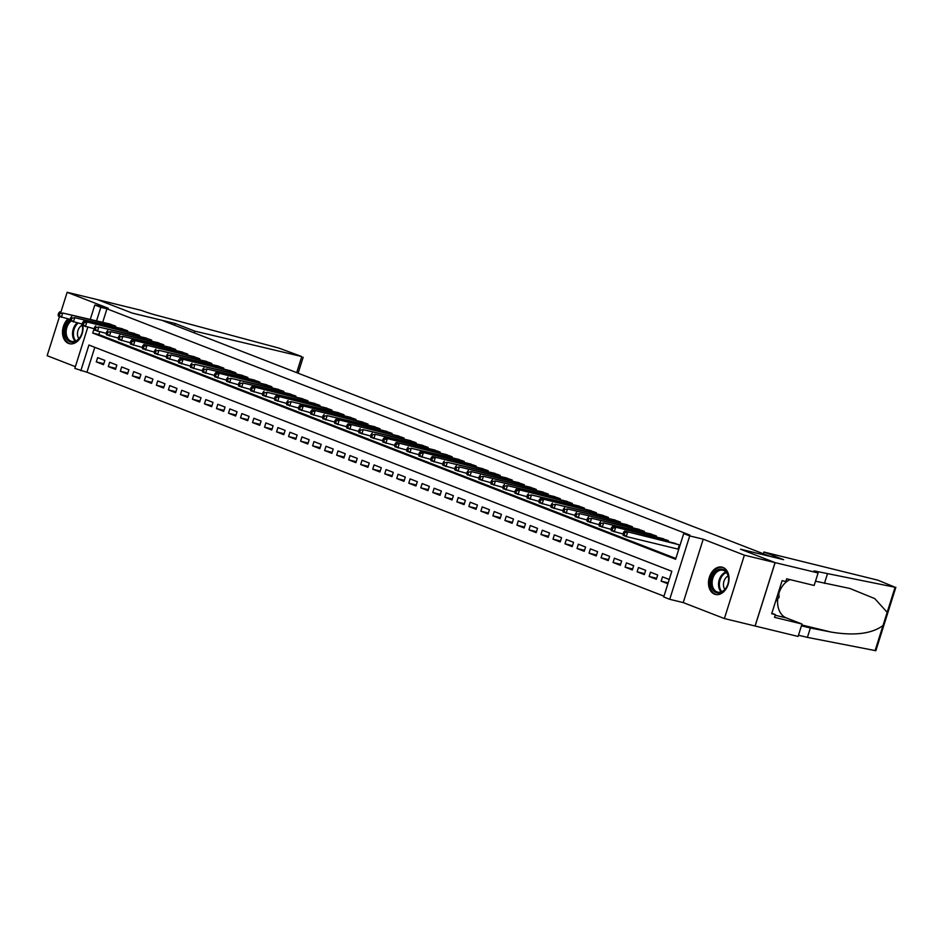 <?xml version="1.0" encoding="UTF-8"?>
<svg xmlns="http://www.w3.org/2000/svg" width="943" height="943" viewBox="0 0 943 943"><rect width="100%" height="100%" fill="white"/><g stroke="black" fill="none" stroke-linecap="round" stroke-linejoin="round"><path stroke-width="1.41" d="M68.037 318.911A14.051 10.008 -76.4 0 0 62.497 332.608A14.051 10.008 -76.4 0 0 68.556 343.429A14.051 10.008 -76.4 0 0 69.464 343.712A14.051 10.008 -76.4 0 0 82.901 325.641M714.546 594.161A14.051 10.008 -76.4 0 0 715.454 594.455A14.051 10.008 -76.4 0 0 728.326 583.8A14.051 10.008 -76.4 0 0 722.975 567.438A14.051 10.008 -76.4 0 0 722.067 567.156A14.051 10.008 -76.4 0 0 709.195 577.8A14.051 10.008 -76.4 0 0 714.546 594.161M94.807 347.319L86.956 372.226L74.815 368.407L87.805 327.197M59.492 316.553L47.15 355.7L75.369 366.65M90.316 319.253L94.807 305.002L108.304 308.278L67.142 292.295L97.824 299.733L132.374 313.147L161.819 320.29L769.96 556.335L740.503 549.191L775.052 562.606L755.072 625.999L724.389 618.561L744.381 555.168L703.219 539.184L689.722 535.919L669.73 599.312L663.719 596.978L671.817 571.281L88.925 345.032L80.827 370.74M703.219 539.184L683.227 602.589L724.389 618.561M683.227 602.589L669.73 599.312M86.956 372.226L663.966 596.188M67.142 292.295L60.894 312.121M775.052 562.606L744.381 555.168M115.352 327.08L115.647 326.148L108.351 323.626M127.376 331.747L127.67 330.816L120.374 328.294M139.399 336.415L139.694 335.472L132.385 332.962M151.41 341.071L151.705 340.14L144.409 337.629M163.434 345.739L163.728 344.808L156.42 342.285M175.445 350.407L175.74 349.476L168.443 346.953M187.468 355.075L187.763 354.132L180.467 351.621M199.48 359.731L199.786 358.8L192.478 356.289M211.503 364.399L211.798 363.468L204.501 360.945M223.526 369.067L223.821 368.124L216.513 365.613M235.538 373.734L235.833 372.791L228.536 370.281M247.561 378.391L247.856 377.459L240.559 374.949M259.573 383.058L259.867 382.127L252.571 379.605M271.596 387.726L271.89 386.783L264.594 384.272M283.619 392.394L283.914 391.451L276.605 388.94M295.63 397.05L295.925 396.119L288.629 393.608M307.654 401.718L307.948 400.787L300.64 398.264M319.665 406.386L319.96 405.443L312.663 402.932M331.688 411.054L331.983 410.111L324.687 407.6M343.712 415.71L344.006 414.779L336.698 412.268M355.723 420.378L356.018 419.446L348.721 416.924M367.746 425.045L368.041 424.102L360.733 421.592M379.758 429.713L380.053 428.77L372.756 426.26M391.781 434.369L392.076 433.438L384.779 430.927M403.804 439.037L404.099 438.106L396.791 435.583M415.816 443.705L416.111 442.762L408.814 440.251M427.839 448.373L428.134 447.43L420.826 444.919M439.851 453.029L440.145 452.098L432.849 449.587M451.874 457.697L452.168 456.766L444.872 454.243M463.897 462.365L464.192 461.422L456.884 458.911M475.909 467.021L476.203 466.09L468.907 463.579M487.932 471.689L488.226 470.757L480.918 468.247M499.943 476.356L500.238 475.425L492.941 472.903M511.966 481.024L512.261 480.081L504.965 477.571M523.978 485.68L524.273 484.749L516.976 482.238M536.001 490.348L536.296 489.417L528.999 486.906M548.024 495.016L548.319 494.085L541.011 491.562M560.036 499.684L560.331 498.741L553.034 496.23M572.059 504.34L572.354 503.409L565.046 500.898M584.071 509.008L584.365 508.077L577.069 505.566M596.094 513.676L596.389 512.744L589.092 510.222M608.117 518.344L608.412 517.401L601.104 514.89M620.129 523L620.423 522.068L613.127 519.558M632.152 527.667L632.447 526.736L625.138 524.225M644.163 532.335L644.458 531.404L637.162 528.882M656.187 537.003L656.481 536.06L649.185 533.549M668.21 541.659L668.504 540.728L661.196 538.217M668.174 582.857L661.149 581.147L667.88 583.764M656.646 578.307L649.138 576.479L656.34 579.285L657.695 574.994L650.481 572.201L649.138 576.479M644.635 573.639L637.114 571.823L644.328 574.617L645.672 570.338L638.47 567.533L637.114 571.823M632.612 568.983L625.091 567.156L632.305 569.949L633.661 565.67L626.447 562.865L625.091 567.156M620.6 564.315L613.08 562.488L620.294 565.293L621.637 561.002L614.423 558.209L613.08 562.488M608.577 559.647L601.056 557.82L608.27 560.625L609.626 556.335L602.412 553.541L601.056 557.82M596.554 554.979L589.045 553.164L596.247 555.957L597.603 551.679L590.389 548.873L589.045 553.164M584.542 550.323L577.022 548.496L584.236 551.29L585.579 547.011L578.377 544.205L577.022 548.496M572.519 545.655L564.998 543.828L572.212 546.634L573.568 542.343L566.354 539.549L564.998 543.828M560.507 540.987L552.987 539.16L560.201 541.966L561.545 537.675L554.331 534.881L552.987 539.16M548.484 536.319L540.964 534.504L548.178 537.298L549.533 533.019L542.319 530.214L540.964 534.504M536.473 531.663L528.952 529.836L536.154 532.63L537.51 528.351L530.296 525.546L528.952 529.836M524.449 526.996L516.929 525.168L524.143 527.974L525.487 523.683L518.285 520.89L516.929 525.168M512.426 522.328L504.906 520.501L512.12 523.306L513.475 519.015L506.261 516.222L504.906 520.501M500.415 517.66L492.894 515.845L500.108 518.638L501.452 514.359L494.238 511.554L492.894 515.845M488.391 513.004L480.871 511.177L488.085 513.97L489.441 509.691L482.227 506.898L480.871 511.177M476.38 508.336L468.86 506.509L476.062 509.314L477.417 505.024L470.203 502.23L468.86 506.509M464.357 503.668L456.836 501.841L464.05 504.646L465.394 500.356L458.192 497.562L456.836 501.841M452.334 499L444.825 497.185L452.027 499.979L453.383 495.7L446.169 492.894L444.825 497.185M440.322 494.344L432.802 492.517L440.016 495.311L441.359 491.032L434.145 488.238L432.802 492.517M428.299 489.676L420.778 487.849L427.992 490.655L429.348 486.364L422.134 483.57L420.778 487.849M416.287 485.008L408.767 483.181L415.969 485.987L417.325 481.696L410.111 478.903L408.767 483.181M404.264 480.341L396.744 478.525L403.958 481.319L405.301 477.04L398.099 474.235L396.744 478.525M392.241 475.685L384.732 473.857L391.934 476.651L393.29 472.372L386.076 469.579L384.732 473.857M380.229 471.017L372.709 469.19L379.923 471.995L381.267 467.704L374.065 464.911L372.709 469.19M368.206 466.349L360.686 464.522L367.9 467.327L369.255 463.048L362.041 460.243L360.686 464.522M356.195 461.681L348.674 459.866L355.888 462.659L357.232 458.381L350.018 455.575L348.674 459.866M344.171 457.025L336.651 455.198L343.865 457.992L345.221 453.713L338.007 450.919L336.651 455.198M332.148 452.357L324.64 450.53L331.842 453.335L333.197 449.045L325.983 446.251L324.64 450.53M320.137 447.689L312.616 445.862L319.83 448.668L321.174 444.389L313.972 441.583L312.616 445.862M308.113 443.021L300.593 441.206L307.807 444L309.163 439.721L301.949 436.915L300.593 441.206M296.102 438.365L288.582 436.538L295.796 439.332L297.139 435.053L289.925 432.259L288.582 436.538M284.079 433.697L276.558 431.87L283.772 434.676L285.128 430.385L277.914 427.592L276.558 431.87M272.067 429.03L264.547 427.214L271.749 430.008L273.105 425.729L265.891 422.924L264.547 427.214M260.044 424.362L252.524 422.547L259.738 425.34L261.081 421.061L253.879 418.256L252.524 422.547M248.021 419.706L240.5 417.879L247.714 420.672L249.07 416.393L241.856 413.6L240.5 417.879M236.009 415.038L228.489 413.211L235.703 416.016L237.047 411.726L229.833 408.932L228.489 413.211M223.986 410.37L216.466 408.555L223.68 411.348L225.035 407.07L217.821 404.264L216.466 408.555M211.975 405.702L204.454 403.887L211.656 406.681L213.012 402.402L205.798 399.596L204.454 403.887M199.951 401.046L192.431 399.219L199.645 402.013L200.989 397.734L193.786 394.94L192.431 399.219M187.928 396.378L180.419 394.551L187.622 397.357L188.977 393.066L181.763 390.272L180.419 394.551M175.917 391.71L168.396 389.895L175.61 392.689L176.954 388.41L169.74 385.604L168.396 389.895M163.893 387.043L156.373 385.227L163.587 388.021L164.942 383.742L157.729 380.937L156.373 385.227M151.882 382.386L144.362 380.559L151.564 383.365L152.919 379.074L145.705 376.281L144.362 380.559M139.859 377.719L132.338 375.892L139.552 378.697L140.896 374.406L133.694 371.613L132.338 375.892M127.835 373.051L120.327 371.236L127.529 374.029L128.885 369.75L121.671 366.945L120.327 371.236M115.824 368.383L108.304 366.568L115.517 369.361L116.861 365.082L109.659 362.277L108.304 366.568M669.235 579.474L662.505 576.868L661.149 581.147M104.85 360.415L97.636 357.621L96.28 361.9L103.494 364.705L104.85 360.415M94.076 328.718L92.709 333.044L675.601 559.282L683.71 533.585L689.84 535.07L106.948 308.821L102.716 322.258M99.699 331.83L98.85 334.529L675.86 558.492M680.044 545.207L673.219 542.885M677.062 548.861L678.689 549.498M94.807 305.002L100.818 307.335L96.575 320.773M106.948 308.821L100.818 307.335M683.71 533.585L689.722 535.919M98.85 334.529L92.709 333.044M103.801 363.727L96.28 361.9M678.418 544.582L624.608 531.098L675.412 543.416M678.76 549.286L626.258 536.543L623.252 535.376L622.969 534.056L624.172 534.528L624.714 532.807L623.512 532.347L622.969 534.056M624.714 532.807L627.614 532.265L626.258 536.543L624.172 534.528M624.608 531.098L623.512 532.347M718.849 569.442A12.153 8.664 103.6 0 1 728.585 577.976A12.153 8.664 103.6 0 1 720.641 592.628A12.153 8.664 103.6 0 1 710.892 584.094A12.153 8.664 103.6 0 1 718.849 569.442M721.183 591.921A11.257 8.027 -76.4 0 0 728.538 580.711A11.257 8.027 -76.4 0 0 723.01 570.256A11.257 8.027 -76.4 0 0 719.521 570.456A11.257 8.027 -76.4 0 0 712.177 581.666A11.257 8.027 -76.4 0 0 717.706 592.121A11.257 8.027 -76.4 0 0 721.183 591.921A11.257 8.027 103.6 0 1 718.943 580.888A11.257 8.027 103.6 0 1 725.921 572A11.257 8.027 103.6 0 1 725.969 571.988M723.033 567.474L723.151 567.509A13.956 9.949 -76.4 0 0 723.033 567.474A13.956 9.949 -76.4 0 0 718.707 567.733A13.956 9.949 -76.4 0 0 709.596 581.631A13.956 9.949 -76.4 0 0 716.456 594.597A13.956 9.949 -76.4 0 0 716.574 594.632L716.456 594.597M775.547 601.481L779.107 597.32L778.659 591.603M777.02 596.813L779.107 597.32M728.137 575.961A8.015 5.717 -76.4 0 0 724.872 589.399M81.97 324.038A12.153 8.664 103.6 0 1 74.65 341.896A12.153 8.664 103.6 0 1 65.138 335.06A12.153 8.664 103.6 0 1 70.265 320.137M71.102 321.068A11.257 8.027 -76.4 0 0 66.14 332.608A11.257 8.027 -76.4 0 0 71.715 341.39A11.257 8.027 -76.4 0 0 75.192 341.189A11.257 8.027 -76.4 0 0 81.723 323.979M69.11 319.17A13.956 9.949 -76.4 0 0 63.57 333.421A13.956 9.949 -76.4 0 0 70.466 343.865A13.956 9.949 -76.4 0 0 70.584 343.889L70.466 343.865M82.147 325.229A8.015 5.717 -76.4 0 0 78.882 338.667M763.924 552.02L877.98 580.204L895.084 587.253L817.581 571.599A12.601 0.837 17.5 0 0 813.974 571.081A12.601 0.837 17.5 0 0 817.404 572.778L775.122 562.629L740.679 549.262L783.633 559.67L763.924 552.02L763.37 553.777M895.85 587.3L875.858 650.705L807.408 637.385L810.367 628.003L831.125 632.069C854.417 635.959 871.709 633.802 882.99 625.574L887.174 612.313L874.739 598.593L849.808 588.444L815.495 581.194M824.441 583.363L827.4 573.981M807.408 637.385L798.462 635.217M801.42 625.834L810.367 628.003M775.122 562.629L755.131 626.022L798.073 636.442L801.998 624.018L774.509 617.347L775.37 614.612L771.845 613.245M818.064 573.038L814.151 585.462L786.662 578.802L785.802 581.536L782.112 580.652L771.692 613.716L775.37 614.612M801.998 624.018L786.309 617.924A20.263 14.44 103.6 0 1 777.716 598.946M778.812 593.583A20.263 14.44 103.6 0 1 790.104 579.639M175.139 323.496L194.847 331.146L301.689 356.525L278.987 348.12L158.377 315.728A12.601 0.837 -162.5 0 1 141.367 310.388L97.754 299.721L132.197 313.076L175.139 323.496L174.585 325.241M194.847 331.146L194.305 332.891M666.395 539.915L612.585 526.43L663.389 538.748M622.981 533.997L611.241 530.709L610.946 529.388L612.148 529.86L612.691 528.139L611.488 527.679L610.946 529.388M612.691 528.139L615.59 527.597L614.247 531.876L612.148 529.86M612.585 526.43L611.488 527.679M654.383 535.247L603.579 522.929L651.377 534.08M610.97 529.329L599.218 526.053L598.935 524.721L600.137 525.192L600.667 523.483L599.465 523.011L598.935 524.721M600.667 523.483L603.579 522.929L602.223 527.22L600.137 525.192M600.573 521.762L599.465 523.011M642.36 530.579L591.556 518.261L639.354 529.412M598.946 524.673L587.194 521.385L586.911 520.064L588.114 520.524L588.656 518.815L587.454 518.344L586.911 520.064M588.656 518.815L591.556 518.261L590.2 522.552L588.114 520.524M588.55 517.094L587.454 518.344M630.337 525.923L579.532 513.605L627.331 524.756M586.923 520.006L575.183 516.717L574.888 515.397L576.09 515.868L576.633 514.147L575.43 513.687L574.888 515.397M576.633 514.147L579.532 513.605L578.189 517.884L576.09 515.868M576.527 512.438L575.43 513.687M618.325 521.255L567.521 508.937L615.319 520.088M574.912 515.338L563.16 512.049L562.877 510.729L564.079 511.2L564.621 509.479L563.419 509.02L562.877 510.729M564.621 509.479L567.521 508.937L566.165 513.216L564.079 511.2M564.515 507.77L563.419 509.02M606.302 516.587L555.498 504.269L603.296 515.42M562.888 510.67L551.148 507.393L550.853 506.061L552.056 506.532L552.598 504.823L551.396 504.352L550.853 506.061M552.598 504.823L555.498 504.269L554.154 508.56L552.056 506.532M552.492 503.102L551.396 504.352M594.29 511.919L540.48 498.434L591.285 510.752M550.877 506.014L539.125 502.725L538.842 501.405L540.044 501.865L540.575 500.155L539.372 499.684L538.842 501.405M540.575 500.155L543.486 499.601L542.131 503.892L540.044 501.865M540.48 498.434L539.372 499.684M582.267 507.263L531.463 494.945L579.261 506.096M538.854 501.346L527.113 498.057L526.819 496.737L528.021 497.209L528.563 495.488L527.361 495.028L526.819 496.737M528.563 495.488L531.463 494.945L530.107 499.224L528.021 497.209M528.457 493.778L527.361 495.028M570.244 502.595L516.434 489.111L567.25 501.428M526.842 496.678L515.09 493.389L514.795 492.069L515.998 492.541L516.54 490.82L515.338 490.36L514.795 492.069M516.54 490.82L519.44 490.277L518.096 494.556L515.998 492.541M516.434 489.111L515.338 490.36M558.232 497.928L507.428 485.61L555.227 496.761M514.819 492.01L503.067 488.733L502.784 487.401L503.986 487.873L504.529 486.164L503.326 485.692L502.784 487.401M504.529 486.164L507.428 485.61L506.073 489.9L503.986 487.873M504.422 484.443L503.326 485.692M546.209 493.26L495.405 480.942L543.203 492.093M502.796 487.354L491.055 484.065L490.761 482.745L491.963 483.205L492.505 481.496L491.303 481.024L490.761 482.745M492.505 481.496L495.405 480.942L494.061 485.232L491.963 483.205M492.399 479.775L491.303 481.024M534.198 488.604L483.394 476.286L531.192 487.437M490.784 482.686L479.032 479.398L478.749 478.077L479.952 478.549L480.482 476.828L479.28 476.368L478.749 478.077M480.482 476.828L483.394 476.286L482.038 480.565L479.952 478.549M480.388 475.119L479.28 476.368M522.174 483.936L471.37 471.618L519.169 482.769M478.761 478.018L467.021 474.73L466.726 473.41L467.928 473.881L468.471 472.16L467.268 471.7L466.726 473.41M468.471 472.16L471.37 471.618L470.015 475.897L467.928 473.881M468.365 470.451L467.268 471.7M510.151 479.268L459.347 466.95L507.157 478.101M466.75 473.351L454.998 470.074L454.703 468.742L455.905 469.213L456.447 467.504L455.245 467.033L454.703 468.742M456.447 467.504L459.347 466.95L458.003 471.241L455.905 469.213M456.353 465.783L455.245 467.033M498.14 474.6L447.336 462.282L495.134 473.433M454.726 468.695L442.974 465.406L442.691 464.086L443.894 464.545L444.436 462.836L443.234 462.365L442.691 464.086M444.436 462.836L447.336 462.282L445.98 466.573L443.894 464.545M444.33 461.115L443.234 462.365M486.116 469.944L432.307 456.459L483.111 468.777M442.703 464.027L430.963 460.738L430.668 459.418L431.87 459.889L432.413 458.168L431.21 457.709L430.668 459.418M432.413 458.168L435.312 457.626L433.969 461.905L431.87 459.889M432.307 456.459L431.21 457.709M474.105 465.276L420.295 451.791L471.099 464.109M430.692 459.359L418.94 456.07L418.657 454.75L419.859 455.221L420.389 453.5L419.199 453.041L418.657 454.75M420.389 453.5L423.301 452.958L421.945 457.237L419.859 455.221M420.295 451.791L419.199 453.041M462.082 460.608L411.278 448.29L459.076 459.441M418.668 454.691L406.928 451.414L406.633 450.094L407.836 450.554L408.378 448.844L407.176 448.373L406.633 450.094M408.378 448.844L411.278 448.29L409.922 452.581L407.836 450.554M408.272 447.123L407.176 448.373M450.07 455.94L396.26 442.467L447.065 454.774M406.657 450.035L394.905 446.746L394.622 445.426L395.812 445.886L396.355 444.177L395.152 443.705L394.622 445.426M396.355 444.177L399.254 443.623L397.911 447.913L395.812 445.886M396.26 442.467L395.152 443.705M438.047 451.284L384.237 437.8L435.041 450.117M394.634 445.367L382.882 442.078L382.599 440.758L383.801 441.23L384.343 439.509L383.141 439.049L382.599 440.758M384.343 439.509L387.243 438.966L385.887 443.245L383.801 441.23M384.237 437.8L383.141 439.049M426.024 446.617L375.22 434.299L423.018 445.45M382.61 440.699L370.87 437.411L370.575 436.09L371.778 436.562L372.32 434.841L371.118 434.381L370.575 436.09M372.32 434.841L375.22 434.299L373.876 438.578L371.778 436.562M372.214 433.132L371.118 434.381M414.012 441.949L363.208 429.631L411.007 440.782M370.599 436.031L358.847 432.754L358.564 431.434L359.766 431.894L360.309 430.185L359.106 429.713L358.564 431.434M360.309 430.185L363.208 429.631L361.853 433.921L359.766 431.894M360.202 428.464L359.106 429.713M401.989 437.281L348.179 423.808L398.983 436.114M358.576 431.375L346.835 428.087L346.541 426.766L347.743 427.226L348.285 425.517L347.083 425.045L346.541 426.766M348.285 425.517L351.185 424.963L349.841 429.254L347.743 427.226M348.179 423.808L347.083 425.045M389.978 432.625L336.168 419.14L386.972 431.458M346.564 426.707L334.812 423.419L334.529 422.099L335.732 422.57L336.262 420.849L335.06 420.389L334.529 422.099M336.262 420.849L339.174 420.307L337.818 424.586L335.732 422.57M336.168 419.14L335.06 420.389M377.954 427.957L327.15 415.639L374.949 426.79M334.541 422.04L322.789 418.751L322.506 417.431L323.708 417.902L324.251 416.181L323.048 415.722L322.506 417.431M324.251 416.181L327.15 415.639L325.795 419.918L323.708 417.902M324.144 414.472L323.048 415.722M365.931 423.289L312.121 409.804L362.925 422.122M322.518 417.372L310.777 414.095L310.483 412.775L311.685 413.234L312.227 411.525L311.025 411.054L310.483 412.775M312.227 411.525L315.127 410.971L313.783 415.262L311.685 413.234M312.121 409.804L311.025 411.054M353.92 418.621L300.11 405.148L350.914 417.454M310.506 412.716L298.754 409.427L298.471 408.107L299.674 408.567L300.216 406.857L299.014 406.386L298.471 408.107M300.216 406.857L303.116 406.303L301.76 410.594L299.674 408.567M300.11 405.148L299.014 406.386M341.896 413.965L291.092 401.647L338.891 412.798M298.483 408.048L286.743 404.759L286.448 403.439L287.65 403.91L288.193 402.189L286.99 401.73L286.448 403.439M288.193 402.189L291.092 401.647L289.749 405.926L287.65 403.91M288.087 400.48L286.99 401.73M329.885 409.297L276.075 395.812L326.879 408.13M286.472 403.38L274.719 400.091L274.437 398.771L275.639 399.243L276.169 397.533L274.967 397.062L274.437 398.771M276.169 397.533L279.081 396.979L277.725 401.258L275.639 399.243M276.075 395.812L274.967 397.062M317.862 404.63L267.058 392.312L314.856 403.463M274.448 398.712L262.708 395.435L262.413 394.115L263.616 394.575L264.158 392.866L262.956 392.394L262.413 394.115M264.158 392.866L267.058 392.312L265.702 396.602L263.616 394.575M264.052 391.145L262.956 392.394M305.838 399.962L252.029 386.489L302.844 398.806M262.437 394.056L250.685 390.767L250.39 389.447L251.592 389.907L252.135 388.198L250.932 387.726L250.39 389.447M252.135 388.198L255.034 387.644L253.691 391.934L251.592 389.907M252.029 386.489L250.932 387.726M293.827 395.306L243.023 382.988L290.821 394.139M250.414 389.388L238.662 386.1L238.379 384.779L239.581 385.251L240.123 383.53L238.921 383.07L238.379 384.779M240.123 383.53L243.023 382.988L241.667 387.267L239.581 385.251M240.017 381.821L238.921 383.07M281.804 390.638L231 378.32L278.798 389.471M238.39 384.72L226.65 381.432L226.355 380.112L227.558 380.583L228.1 378.874L226.898 378.402L226.355 380.112L214.627 376.776L214.344 375.455L215.546 375.915L216.077 374.206L214.874 373.734L214.344 375.455M228.1 378.874L231 378.32L229.656 382.599L227.558 380.583M227.994 377.153L226.898 378.402M269.792 385.97L215.982 372.485L266.786 384.803M216.077 374.206L218.988 373.652L217.633 377.943L215.546 375.915M215.982 372.485L214.874 373.734M257.769 381.302L206.965 368.996L254.763 380.147M214.356 375.397L202.615 372.108L202.321 370.788L203.523 371.247L204.065 369.538L202.863 369.067L202.321 370.788M204.065 369.538L206.965 368.996L205.609 373.275L203.523 371.247M203.959 367.829L202.863 369.067M245.746 376.646L194.942 364.328L242.752 375.479M202.344 370.729L190.592 367.44L190.297 366.12L191.5 366.591L192.042 364.87L190.84 364.411L190.297 366.12M192.042 364.87L194.942 364.328L193.598 368.607L191.5 366.591M191.948 363.161L190.84 364.411M233.734 371.978L179.924 358.493L230.729 370.811M190.321 366.061L178.569 362.784L178.286 361.452L179.488 361.923L180.03 360.214L178.828 359.743L178.286 361.452M180.03 360.214L182.93 359.66L181.575 363.939L179.488 361.923M179.924 358.493L178.828 359.743M221.711 367.31L170.907 354.992L218.705 366.143M178.298 361.405L166.557 358.116L166.263 356.796L167.465 357.256L168.007 355.546L166.805 355.075L166.263 356.796M168.007 355.546L170.907 354.992L169.563 359.283L167.465 357.256M167.901 353.825L166.805 355.075M209.7 362.642L158.895 350.336L206.694 361.487M166.286 356.737L154.534 353.448L154.251 352.128L155.454 352.588L155.984 350.879L154.793 350.407L154.251 352.128M155.984 350.879L158.895 350.336L157.54 354.615L155.454 352.588M155.89 349.169L154.793 350.407M197.676 357.986L143.866 344.501L194.671 356.819M154.263 352.069L142.523 348.78L142.228 347.46L143.43 347.932L143.973 346.211L142.77 345.751L142.228 347.46M143.973 346.211L146.872 345.668L145.517 349.947L143.43 347.932M143.866 344.501L142.77 345.751M185.653 353.319L131.855 339.834L182.659 352.152M142.252 347.401L130.499 344.124L130.217 342.792L131.407 343.264L131.949 341.555L130.747 341.083L130.217 342.792M131.949 341.555L134.849 341.001L133.505 345.279L131.407 343.264M131.855 339.834L130.747 341.083M173.642 348.651L122.838 336.333L170.636 347.484M130.228 342.745L118.476 339.456L118.193 338.136L119.396 338.596L119.938 336.887L118.735 336.415L118.193 338.136M119.938 336.887L122.838 336.333L121.482 340.623L119.396 338.596M119.832 335.166L118.735 336.415M161.618 343.995L110.814 331.677L158.613 342.828M118.205 338.077L106.465 334.789L106.17 333.468L107.372 333.928L107.915 332.219L106.712 331.759L106.17 333.468M107.915 332.219L110.814 331.677L109.471 335.956L107.372 333.928M107.808 330.51L106.712 331.759M149.607 339.327L98.803 327.009L146.601 338.16M106.194 333.409L94.441 330.121L94.159 328.801L95.361 329.272L95.903 327.551L94.701 327.091L94.159 328.801M95.903 327.551L98.803 327.009L97.447 331.288L95.361 329.272M95.797 325.842L94.701 327.091M137.584 334.659L83.774 321.174L134.578 333.492M94.17 328.742L82.43 325.465L82.135 324.133L83.338 324.604L83.88 322.895L82.678 322.423L82.135 324.133M83.88 322.895L86.78 322.341L85.436 326.62L83.338 324.604M83.774 321.174L82.678 322.423M125.572 329.991L74.768 317.673L122.566 328.824M82.159 324.086L70.407 320.797L70.124 319.477L71.326 319.936L71.857 318.227L70.654 317.756L70.124 319.477M71.857 318.227L74.768 317.673L73.413 321.964L71.326 319.936M71.762 316.506L70.654 317.756M113.549 325.335L62.745 313.017L110.543 324.168M70.136 319.418L58.383 316.129L58.101 314.809L59.303 315.268L59.845 313.559L58.643 313.1L58.101 314.809M59.845 313.559L62.745 313.017L61.389 317.296L59.303 315.268M59.739 311.85L58.643 313.1M679.879 545.148L678.595 549.239M679.361 544.948L678.041 549.097M726.452 572.542A10.88 7.756 -76.4 0 0 719.815 581.053A10.88 7.756 -76.4 0 0 721.819 591.674M75.145 341.201A11.257 8.027 103.6 0 1 77.185 322.871M78.163 323.107A10.88 7.756 -76.4 0 0 75.829 340.93M817.227 572.719L817.581 571.599M875.092 650.646L882.99 625.574M887.174 612.313L895.084 587.253M831.125 632.069L801.703 624.938M775.181 615.225L786.309 617.924M296.691 372.638L301.619 357.032M667.868 540.48L667.538 541.506M667.338 540.28L666.996 541.376M655.845 535.813L655.526 536.838M655.314 535.612L654.972 536.708M643.821 531.157L643.503 532.17M643.303 530.944L642.961 532.041M631.81 526.489L631.492 527.514M631.28 526.288L630.938 527.373M619.787 521.821L619.468 522.846M619.268 521.62L618.914 522.717M607.775 517.153L607.445 518.178M607.245 516.953L606.903 518.049M595.752 512.497L595.434 513.511M595.222 512.285L594.88 513.381M583.741 507.829L583.411 508.855M583.21 507.629L582.868 508.713M571.717 503.161L571.399 504.187M571.187 502.961L570.845 504.057M559.694 498.493L559.376 499.519M559.175 498.293L558.822 499.389M547.683 493.837L547.353 494.851M547.152 493.625L546.81 494.721M535.659 489.169L535.341 490.195M535.141 488.969L534.787 490.054M523.648 484.502L523.318 485.527M523.117 484.301L522.776 485.397M511.625 479.834L511.306 480.859M511.094 479.633L510.752 480.73M499.601 475.178L499.283 476.191M499.083 474.966L498.741 476.062M487.59 470.51L487.26 471.535M487.059 470.309L486.718 471.394M475.567 465.842L475.248 466.868M475.048 465.642L474.694 466.738M463.555 461.174L463.225 462.2M463.025 460.974L462.683 462.07M451.532 456.518L451.214 457.532M451.002 456.306L450.66 457.402M439.509 451.85L439.19 452.876M438.99 451.65L438.648 452.734M427.497 447.182L427.179 448.208M426.967 446.982L426.625 448.078M415.474 442.515L415.156 443.54M414.955 442.314L414.602 443.41M403.463 437.858L403.132 438.872M402.932 437.646L402.59 438.743M391.439 433.191L391.121 434.216M390.909 432.99L390.567 434.075M379.416 428.523L379.098 429.548M378.897 428.322L378.556 429.419M367.405 423.867L367.086 424.88M366.874 423.655L366.532 424.751M355.381 419.199L355.063 420.213M354.863 418.987L354.509 420.083M343.37 414.531L343.04 415.557M342.839 414.331L342.498 415.415M331.347 409.863L331.028 410.889M330.816 409.663L330.474 410.759M319.335 405.207L319.005 406.221M318.805 404.995L318.463 406.091M307.312 400.539L306.994 401.553M306.781 400.327L306.44 401.423M295.289 395.871L294.97 396.897M294.77 395.671L294.416 396.755M283.277 391.204L282.947 392.229M282.747 391.003L282.405 392.099M271.254 386.547L270.936 387.561M270.735 386.335L270.382 387.432M259.242 381.88L258.912 382.893M258.712 381.667L258.37 382.764M247.219 377.212L246.901 378.237M246.689 377.011L246.347 378.096M235.196 372.544L234.878 373.569M234.677 372.344L234.335 373.44M223.185 367.888L222.854 368.902M222.654 367.676L222.312 368.772M211.161 363.22L210.843 364.234M210.643 363.008L210.289 364.104M199.15 358.552L198.82 359.578M198.619 358.352L198.278 359.436M187.127 353.884L186.808 354.91M186.596 353.684L186.254 354.78M175.103 349.228L174.785 350.242M174.585 349.016L174.243 350.112M163.092 344.56L162.774 345.574M162.561 344.36L162.22 345.444M151.069 339.893L150.75 340.918M150.55 339.692L150.196 340.777M139.057 335.225L138.727 336.25M138.527 335.024L138.185 336.121M127.034 330.569L126.716 331.582M126.503 330.356L126.162 331.453M115.011 325.901L114.692 326.915M114.492 325.7L114.15 326.785M303.163 357.256L298.129 373.192"/></g></svg>
